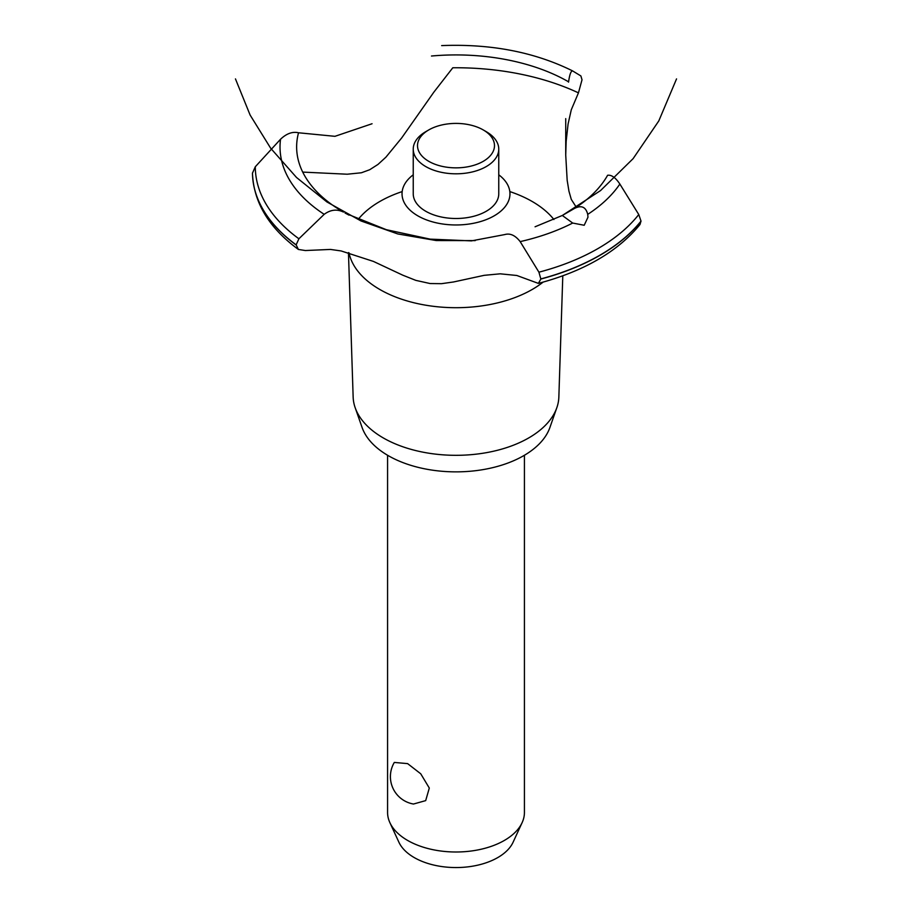 <?xml version="1.0" encoding="UTF-8"?>
<svg xmlns="http://www.w3.org/2000/svg" width="912" height="912" viewBox="0 0 912 912"><rect width="100%" height="100%" fill="white"/><g stroke="black" fill="none" stroke-linecap="round" stroke-linejoin="round"><path stroke-width="1.37" d="M387.577 455.27L387.577 812.501A68.423 39.501 0 0 0 389.891 822.67A68.423 39.501 0 0 0 407.618 840.431A68.423 39.501 0 0 0 473.761 850.645A68.423 39.501 0 0 0 522.109 822.67A68.423 39.501 0 0 0 524.423 812.501L524.423 455.27M394.315 762.432L407.618 763.618L420.74 773.798L429.301 788.048L425.687 800.622L413.489 804.031A27.793 27.793 0 0 1 394.315 762.432M522.109 822.67L513.091 842.232A59.075 34.109 180 0 1 471.333 866.389A59.075 34.109 180 0 1 414.219 857.565A59.075 34.109 180 0 1 398.909 842.232L389.891 822.67M562.795 275.8L558.851 397.039A102.874 59.394 180 0 1 556.833 407.698L549.89 427.523A95.783 55.301 180 0 1 483.656 469.509A95.783 55.301 180 0 1 388.273 455.669A95.783 55.301 180 0 1 362.11 427.523L355.167 407.698A102.874 59.394 180 0 1 353.149 397.039L348.452 252.601M556.833 407.698A102.874 59.394 180 0 1 485.708 452.785A102.874 59.394 180 0 1 383.257 437.92A102.874 59.394 180 0 1 355.167 407.698M543.107 282.116A107.764 62.21 180 0 1 532.198 289.48A107.764 62.21 180 0 1 379.802 289.48A107.764 62.21 180 0 1 348.977 252.738M358.234 219.336A107.764 62.21 180 0 1 379.802 201.495A107.764 62.21 180 0 1 402.169 191.588M509.831 191.588A107.764 62.21 180 0 1 532.198 201.495A107.764 62.21 180 0 1 553.915 219.518M302.716 172.094L347.221 174.215L361.414 172.767L369.691 169.735L377.99 164.422L385.913 157.172L401.645 137.986L433.827 92.192L452.797 67.773A194.142 112.085 180 0 1 578.447 92.864L571.277 109.816L568.085 124.021L566.158 141.349L565.725 155.063L567.173 180.314L568.963 191.246L571.288 199.397L576.316 207.263M417.844 215.848A53.968 31.156 180 0 1 413.239 174.808A53.968 31.156 0 0 0 417.844 215.848A53.968 31.156 0 0 0 491.614 217.216A53.968 31.156 0 0 0 498.761 174.808A53.968 31.156 180 0 1 494.156 215.848A53.968 31.156 180 0 1 417.844 215.848M568.529 82.137L568.575 81.818A159.361 92.009 180 0 0 431.479 56.02M372.062 123.747L334.955 136.321L298.532 132.776A159.361 92.009 180 0 0 343.208 211.926L343.471 212.074M574.594 208.392C581.503 204.961 585.88 206.956 587.727 214.377L587.966 217.216L584.204 225.264L572.69 223.052L562.316 215.471L574.72 208.312A159.361 92.009 180 0 0 607.609 175.275M535.07 226.78L562.316 215.471L600.529 190.585L633.11 158.654L658.795 120.931L676.544 78.899M505.009 234.498C510.298 233.073 515.348 235.444 520.171 241.612L538.924 272.186L540.85 279.049L538.376 283.393L516.842 275.492L500.209 273.817L484.192 275.333L453.549 281.968L441.522 283.678L430.099 283.541L415.826 280.372L402.762 275.173L373.453 261.425L341.145 250.948L330.475 249.432L305.349 250.538L298.406 249.455L296.149 244.849L298.897 238.773L324.193 214.331C330.452 209.703 336.824 208.916 343.311 211.994M538.376 283.393C583.862 271.297 617.732 251.678 639.985 224.534L641.011 221.08L638.765 214.537L619.864 184.053C615.566 177.578 611.462 174.659 607.54 175.298M346.742 213.818L386.346 229.699L430.122 239.126L471.447 240.882L504.849 234.555M568.564 81.943C569.635 74.51 570.98 70.828 572.599 70.908L580.898 75.958L582.016 79.811L578.447 92.864M441.659 45.6C490.884 43.651 534.512 52.075 572.565 70.885L572.599 70.908M298.634 132.81C292.638 131.351 286.596 133.494 280.543 139.228L255.303 166.748L252.464 173.166C253.616 202.441 268.926 227.875 298.406 249.455M486.233 131.659L483.212 129.914L486.233 131.67A42.761 24.692 180 0 1 486.233 131.67A42.761 24.692 180 0 1 498.761 149.123L498.761 193.811A42.761 24.692 180 0 1 472.359 216.623A42.761 24.692 180 0 1 425.767 211.265A42.761 24.692 180 0 1 413.239 193.811L413.239 149.123A42.761 24.692 180 0 1 425.767 131.67L428.788 129.914A38.486 22.219 0 0 0 428.788 161.344A38.486 22.219 0 0 0 483.212 161.344A38.486 22.219 0 0 0 483.212 129.914A38.486 22.219 0 0 0 428.788 129.914M498.761 149.123A42.761 24.692 180 0 1 472.359 171.935A42.761 24.692 180 0 1 425.767 166.577A42.761 24.692 180 0 1 413.239 149.123M572.69 223.052A175.982 101.597 180 0 1 520.171 241.612M638.765 214.537A200.697 115.87 180 0 1 597.919 248.6A200.697 115.87 180 0 1 538.924 272.186M619.864 184.053A175.982 101.597 180 0 1 587.727 214.377M641.011 221.08A203.547 117.511 180 0 1 599.925 255.189A203.547 117.511 180 0 1 540.85 278.912M641.011 221.228A203.547 117.511 180 0 1 599.925 255.326A203.547 117.511 180 0 1 540.85 279.049M296.149 244.986A203.547 117.511 180 0 1 252.464 173.132M296.149 244.849A203.547 117.511 180 0 1 252.464 172.995M298.897 238.773A200.697 115.87 180 0 1 255.303 166.748M324.193 214.331A175.982 101.597 180 0 1 280.543 139.228M235.456 78.899L250.127 115.072L270.682 148.246L296.525 177.487L326.929 201.962L361.015 220.966L397.792 233.951L436.232 240.551L475.232 240.608M345.078 213.02L349.022 215.129M565.725 155.063L565.725 118.628"/></g></svg>
